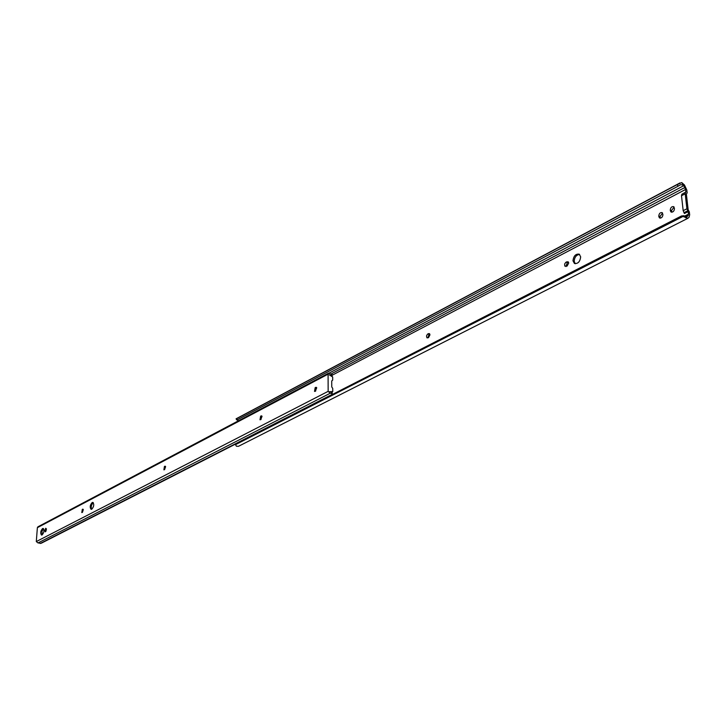 <?xml version="1.0" encoding="UTF-8"?>
<svg xmlns="http://www.w3.org/2000/svg" width="726" height="726" viewBox="0 0 726 726"><rect width="100%" height="100%" fill="white"/><g stroke="black" fill="none" stroke-linecap="round" stroke-linejoin="round"><path stroke-width="1.09" d="M568.721 263.012L568.031 261.75L565.817 262.331L564.665 263.965L564.764 266.079L567.088 266.07L568.721 263.012M568.458 262.159L567.315 262.658L565.953 266.578M429.964 334.84L429.311 333.561L427.369 334.305L426.516 335.993L426.915 337.799L428.54 337.59L429.964 334.84M429.747 333.987L429.048 334.332L427.841 337.935M572.986 260.806L574.447 263.474C577.987 263.91 580.056 261.696 580.673 256.822L579.221 254.173C575.682 253.728 573.604 255.933 572.986 260.806M579.593 254.436C576.326 254.853 574.52 257.158 574.175 261.324L575.264 263.738M685.907 191.982L681.85 194.269L685.907 191.982L684.899 187.499L683.384 185.175L680.707 184.649L678.138 186.174L677.158 184.622L681.741 182.58L684.482 185.003L686.823 190.058L687.15 192.925L686.351 193.987L688.166 209.814L689.328 211.865L689.664 214.769L689.11 217.192L687.921 218.281L682.966 216.466L680.761 216.702L236.113 443.704L235.496 444.666L236.431 446.245L238.491 446.299L687.921 218.281M662.566 213.045L659.988 216.548L660.361 218.172M674.109 207.073L671.486 210.604L671.849 212.228M680.761 216.702L681.496 215.976L683.701 215.74L686.977 216.657L688.121 215.631L688.457 214.179L688.157 211.611L684.437 213.517L683.184 210.685L681.496 195.748L681.85 194.269M658.872 216.765L659.562 217.991C661.477 218.299 662.593 217.183 662.929 214.66L662.157 212.645C660.243 212.337 659.117 213.444 658.791 215.967L658.872 216.765L660.079 217.337M670.361 210.812L671.051 212.037C673.002 212.355 674.145 211.239 674.472 208.689L673.701 206.674C671.759 206.347 670.615 207.464 670.279 210.023L670.361 210.812L671.568 211.402M238.482 420.781L237.066 419.927M681.496 215.976L236.113 443.704M236.304 418.73L237.429 419.746L236.839 419.937M677.158 184.622L236.667 418.639M678.138 186.174L237.429 419.746M685.544 192.326L685.199 193.815L686.905 208.779L688.157 211.611M42.072 534.962C44.086 532.548 44.449 530.37 43.152 528.455L42.562 528.546C40.556 530.969 40.193 533.138 41.491 535.053L42.072 534.962L42.026 531.096L43.587 528.764M91.766 509.207C93.926 506.694 94.307 504.425 92.883 502.419L92.184 502.519C90.015 505.042 89.643 507.311 91.068 509.307L91.766 509.207M93.327 502.719L93.218 502.773C91.322 504.697 90.804 506.857 91.657 509.262M45.756 528.238L44.858 530.171L45.203 531.868L46.382 529.889L45.756 528.238M46.41 528.8L45.838 531.496M331.891 376.104L329.214 374.807L332.671 376.975L332.69 380.097L331.728 380.941L331.755 386.922L332.735 388.419L332.753 391.55L329.295 391.722L331.51 391.931L332.19 392.975M165.61 466.673L164.548 469.658M316.745 387.766L315.22 391.323M83.299 509.652L82.455 512.338M262.05 416.325L260.698 419.664M330.167 393.256L38.015 542.948L36.3 541.569L37.371 527.675L37.906 526.813L328.588 373.146L331.809 374.462M332.19 394.381L331.51 393.283L330.194 393.238L328.152 391.35L328.079 374.162L328.588 373.146M164.439 466.437L163.876 469.849L164.648 469.613L165.21 466.201L164.439 466.437L165.51 466.727M315.184 387.62L314.521 391.405L315.638 391.105L316.3 387.321L315.184 387.62L316.318 387.993M82.31 509.38L81.793 512.574L82.41 512.365L82.936 509.171L82.31 509.38L83.29 509.616M260.634 416.143L260.008 419.791L260.988 419.519L261.614 415.862L260.634 416.143L261.75 416.479M38.097 542.912L41.11 543.311L235.823 443.922M332.19 392.875L332.199 394.372L40.184 543.484M567.959 262.331L566.761 261.814M429.574 334.06L428.413 333.633M685.616 189.45L332.091 375.26M688.457 214.179L684.736 216.076M688.121 215.631L686.161 216.629M682.966 216.466L235.496 444.666M679.227 183.388L236.068 418.857L236.821 419.955M683.756 185.693L329.205 373.064M684.899 187.499L330.693 374.162M681.741 182.58L683.384 185.175M686.977 216.657L685.761 217.873M429.048 334.332L427.886 333.906M671.486 210.604L670.279 210.023M659.988 216.548L658.791 215.967M567.315 262.658L566.126 262.14M685.199 193.815L681.496 195.748M686.905 208.779L683.184 210.685M687.667 210.83L683.937 212.736M45.865 530.397L44.858 530.171M328.079 374.162L37.371 527.675M328.152 391.35L36.3 541.569M331.419 375.787L331.419 374.453M331.51 393.283L331.51 391.931M331.846 392.158L332.526 391.804M261.995 416.216L261.042 415.925M83.172 509.353L82.61 509.225M45.829 530.942L44.812 530.706M316.727 387.738L315.638 387.385M165.51 466.446L164.793 466.255M680.008 182.925L236.113 418.793M235.905 443.84L236.712 443.178M330.194 393.238L38.015 542.948M332.1 375.959L332.091 374.416M331.873 392.176L332.635 391.786"/></g></svg>
